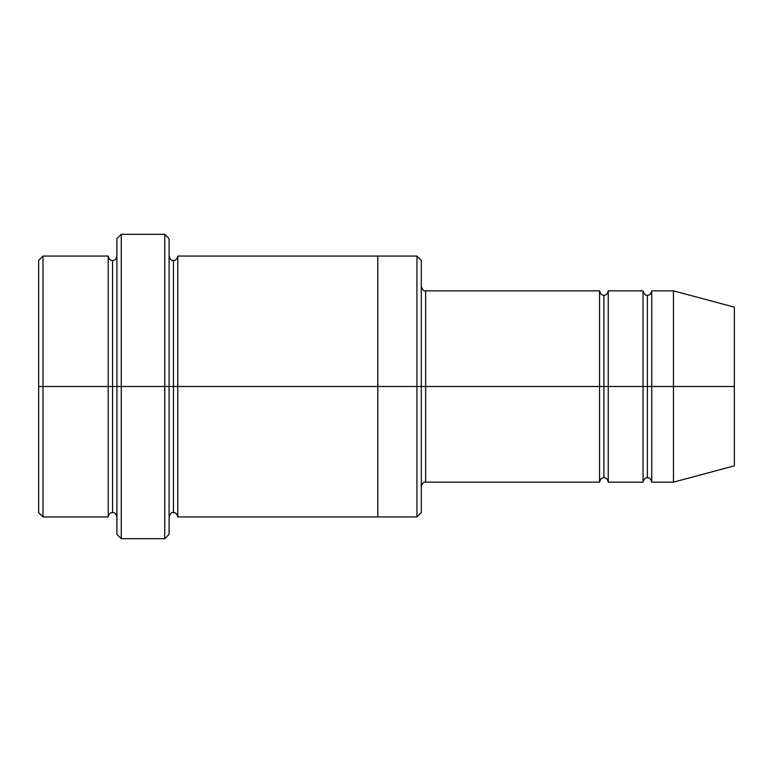 <?xml version="1.0" encoding="UTF-8"?>
<svg xmlns="http://www.w3.org/2000/svg" width="773" height="773" viewBox="0 0 773 773"><rect width="100%" height="100%" fill="white"/><g stroke="black" fill="none" stroke-linecap="round" stroke-linejoin="round"><path stroke-width="0.58" stroke-dasharray="3.87 2.9" d="M425.633 386.5L425.633 482.159L425.633 290.841L425.633 386.5L599.558 386.5L599.558 290.841L599.558 386.5L603.906 386.5L603.906 295.189L603.906 386.5L599.558 386.5L599.558 482.159L599.558 290.841L599.558 386.5L425.633 386.5L425.633 482.159L425.633 290.841L425.633 386.5L421.285 386.5L421.285 486.507L421.285 386.5L421.285 486.507L421.285 386.5L425.633 386.5M116.916 386.5L116.916 534.336L116.916 238.664L116.916 386.5L112.568 386.5L112.568 260.404L112.568 512.596L112.568 386.5L112.568 512.596L112.568 386.5L108.22 386.5L108.22 256.056L108.22 386.5L112.568 386.5L112.568 260.404L112.568 386.5L121.264 386.5L121.264 538.684L121.264 234.316L121.264 386.5L164.746 386.5L164.746 234.316L164.746 386.5L164.746 234.316L164.746 386.5L169.094 386.5L169.094 516.944L169.094 256.056L169.094 534.336L169.094 256.056L169.094 386.5L169.094 256.056L169.094 386.5L173.442 386.5L173.442 260.404L173.442 386.5L169.094 386.5L169.094 238.664L169.094 386.5L121.264 386.5L121.264 234.316L121.264 386.5L116.916 386.5L116.916 238.664L116.916 516.944M421.285 386.5L421.285 512.596L421.285 260.404L421.285 386.5L416.937 386.5L416.937 256.056L416.937 386.5L416.937 256.056L416.937 386.5L377.804 386.5L377.804 256.056L377.804 386.5L377.804 256.056L377.804 386.5L177.79 386.5L177.79 516.944L177.79 256.056L177.79 386.5L377.804 386.5L377.804 516.944L377.804 256.056L377.804 516.944L377.804 386.5L416.937 386.5L416.937 516.944L416.937 386.5L421.285 386.5L421.285 512.596L421.285 286.493M38.65 386.5L38.65 260.404L38.65 512.596L38.65 386.5L42.998 386.5L42.998 256.056L42.998 386.5L38.65 386.5M108.22 386.5L42.998 386.5L42.998 256.056L42.998 386.5L108.22 386.5L108.22 256.056L108.22 386.5M673.476 386.5L673.476 290.841L673.476 386.5L651.736 386.5L651.736 290.841L651.736 482.159L651.736 290.841L651.736 386.5L647.388 386.5L647.388 295.189L647.388 386.5L643.039 386.5L643.039 290.841L643.039 386.5L647.388 386.5L647.388 477.811L647.388 386.5L647.388 477.811L647.388 386.5L673.476 386.5L673.476 290.841L673.476 386.5L734.35 386.5L734.35 307.152L734.35 386.5L673.476 386.5L673.476 482.159L673.476 386.5M643.039 386.5L643.039 482.159L643.039 290.841L643.039 386.5L608.254 386.5L608.254 482.159L608.254 290.841L608.254 386.5L643.039 386.5L643.039 482.159L643.039 386.5M603.906 386.5L603.906 477.811L603.906 386.5L603.906 477.811L603.906 386.5L608.254 386.5L608.254 482.159L608.254 290.841L608.254 386.5L603.906 386.5L603.906 295.189L603.906 386.5M173.442 386.5L173.442 512.596L173.442 386.5L173.442 512.596L173.442 386.5L177.79 386.5L177.79 516.944L177.79 256.056L177.79 386.5L173.442 386.5L173.442 260.404L173.442 386.5M599.558 386.5L599.558 482.159L599.558 386.5M377.804 386.5L377.804 516.944L377.804 386.5M164.746 386.5L164.746 538.684L164.746 386.5M169.094 386.5L169.094 256.056M647.388 386.5L647.388 295.189L647.388 386.5M734.35 386.5L734.35 465.848L734.35 386.5M651.736 386.5L651.736 482.159L651.736 386.5M42.998 386.5L42.998 516.944L42.998 386.5M416.937 386.5L416.937 516.944L416.937 386.5M121.264 386.5L121.264 538.684L121.264 386.5"/><path stroke-width="1.16" d="M425.633 386.5L425.633 482.159L425.633 386.5L421.285 386.5L421.285 260.404L421.285 512.596L421.285 386.5L416.937 386.5L416.937 256.056L416.937 386.5L425.633 386.5L425.633 290.841L425.633 386.5L603.906 386.5L603.906 295.189L603.906 477.811L603.906 386.5L599.558 386.5L599.558 290.841L599.558 482.159L599.558 290.841L599.558 482.159L599.558 386.5L425.633 386.5L425.633 482.159L425.633 386.5M116.916 386.5L116.916 238.664L116.916 386.5L121.264 386.5L121.264 234.316L121.264 386.5L121.264 234.316L121.264 386.5L164.746 386.5L164.746 234.316L164.746 386.5L169.094 386.5L169.094 238.664L169.094 386.5L173.442 386.5L173.442 260.404L173.442 512.596L173.442 386.5L169.094 386.5L169.094 238.664L169.094 534.336L169.094 386.5L164.746 386.5L164.746 234.316L164.746 538.684L164.746 386.5L121.264 386.5L121.264 538.684L121.264 386.5L112.568 386.5L112.568 260.404L112.568 512.596L112.568 386.5L108.22 386.5L108.22 256.056L108.22 386.5L112.568 386.5L112.568 512.596L112.568 260.404L112.568 386.5L116.916 386.5L116.916 534.336L116.916 386.5M38.65 386.5L38.65 260.404L38.65 386.5L42.998 386.5L42.998 256.056L42.998 386.5L42.998 256.056L42.998 386.5L108.22 386.5L108.22 256.056L108.22 516.944L108.22 386.5L108.22 516.944L108.22 386.5L42.998 386.5L42.998 516.944L42.998 386.5L38.65 386.5L38.65 512.596L38.65 386.5M673.476 386.5L673.476 290.841L673.476 386.5L673.476 290.841L673.476 386.5L734.35 386.5L734.35 307.152L734.35 465.848L734.35 386.5L673.476 386.5L673.476 482.159L673.476 386.5L673.476 482.159L673.476 386.5L651.736 386.5L651.736 290.841L651.736 386.5L673.476 386.5M643.039 386.5L647.388 386.5L647.388 295.189L647.388 477.811L647.388 386.5L643.039 386.5L643.039 290.841L643.039 482.159L643.039 290.841L643.039 482.159L643.039 386.5L608.254 386.5L608.254 482.159L608.254 386.5L603.906 386.5L603.906 477.811L603.906 295.189L603.906 386.5L608.254 386.5L608.254 290.841L608.254 386.5L643.039 386.5M647.388 386.5L647.388 477.811L647.388 295.189L647.388 386.5L651.736 386.5L651.736 482.159L651.736 386.5L647.388 386.5M173.442 386.5L173.442 512.596L173.442 260.404L173.442 386.5L177.79 386.5L177.79 516.944L177.79 386.5L173.442 386.5M416.937 386.5L416.937 256.056L416.937 516.944L416.937 386.5L377.804 386.5L377.804 256.056L377.804 386.5L416.937 386.5L416.937 516.944L416.937 386.5M377.804 386.5L377.804 256.056L377.804 516.944L377.804 386.5L177.79 386.5L177.79 256.056L177.79 386.5L377.804 386.5L377.804 256.056L377.804 386.5M608.254 386.5L608.254 482.159L608.254 386.5M177.79 386.5L177.79 516.944L177.79 386.5M651.736 386.5L651.736 290.841L651.736 386.5M42.998 386.5L42.998 516.944L42.998 386.5M164.746 386.5L164.746 538.684L164.746 386.5M121.264 386.5L121.264 538.684L121.264 386.5M734.35 465.848L673.476 482.159L651.736 482.159C650.953 479.028 649.504 477.579 647.388 477.811C645.677 477.202 644.228 478.651 643.039 482.159L608.254 482.159C607.472 479.028 606.022 477.579 603.906 477.811C601.79 477.579 600.341 479.028 599.558 482.159L425.633 482.159C423.923 481.55 422.473 482.999 421.285 486.507M116.916 238.664L121.264 234.316L164.746 234.316L169.094 238.664M421.285 260.404L416.937 256.056L177.79 256.056C177.007 259.187 175.558 260.636 173.442 260.404C171.732 261.013 170.282 259.564 169.094 256.056M38.65 260.404L42.998 256.056L108.22 256.056C109.003 259.197 110.452 260.646 112.568 260.404C114.684 260.646 116.134 259.197 116.916 256.056M116.916 516.944C116.134 513.803 114.684 512.354 112.568 512.596C110.452 512.354 109.003 513.803 108.22 516.944L42.998 516.944L38.65 512.596M734.35 307.152L673.476 290.841L651.736 290.841C650.953 293.972 649.504 295.421 647.388 295.189C645.677 295.798 644.228 294.349 643.039 290.841L608.254 290.841C607.472 293.972 606.022 295.421 603.906 295.189C601.79 295.421 600.341 293.972 599.558 290.841L425.633 290.841C423.923 291.45 422.473 290.001 421.285 286.493M421.285 512.596L416.937 516.944L177.79 516.944C177.007 513.813 175.558 512.364 173.442 512.596C171.732 511.987 170.282 513.436 169.094 516.944M169.094 534.336L164.746 538.684L121.264 538.684L116.916 534.336"/></g></svg>
